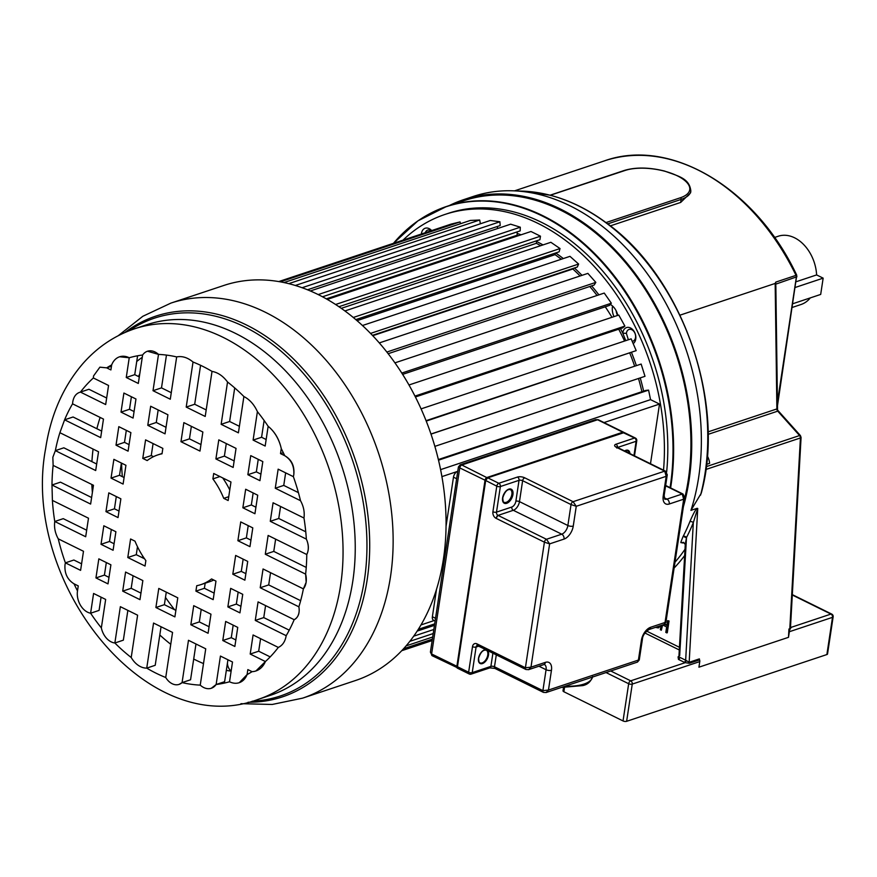 <?xml version="1.0" encoding="UTF-8"?>
<svg xmlns="http://www.w3.org/2000/svg" width="877" height="877" viewBox="0 0 877 877"><rect width="100%" height="100%" fill="white"/><g stroke="black" fill="none" stroke-linecap="round" stroke-linejoin="round"><path stroke-width="1.32" d="M662.595 624.994L661.324 630.234L660.359 629.752L661.006 625.52M664.558 624.292L666.871 625.433L667.583 620.675L669.052 620.982L667.276 632.745L665.807 632.438L666.641 626.934L662.661 624.972M664.919 624.051L666.926 625.038M659.559 626.003L658.748 627.735L660.063 625.838M678.995 656.533L678.085 656.829L678.447 659.394A1.798 1.02 116.3 0 0 679.883 657.377L685.661 660.228A1.798 1.02 116.3 0 1 684.224 662.245L685.244 662.661L686.252 660.524L685.661 660.228L693.323 522.571L697.741 508.452L697.062 508.331C695.483 509.712 693.082 514.152 689.881 521.651A2.565 1.37 21.9 0 1 693.323 522.571A216.345 155.361 -108.4 0 1 686.559 537.393L685.288 543.959M679.675 655.678L686.483 537.875L683.194 536.296A2.565 1.469 -152.8 0 1 686.559 537.393M682.975 536.724C679.434 545.768 681.177 541.328 682.273 543.006A2.565 1.842 71.6 0 1 683.073 542.326L685.288 544.343L678.897 656.917M607.52 223.953L605.854 222.615L680.344 197.785A37.47 15.106 -171.4 0 0 677.461 175.893A37.47 15.106 -171.4 0 0 624.983 170.489L550.23 195.264A210.392 151.085 -108.4 0 0 522.429 191.131L513.056 190.802A213.769 153.519 -108.4 0 1 570.061 205.832A213.769 153.519 -108.4 0 1 698.684 477.165A213.769 153.519 -108.4 0 1 690.944 510.37L697.062 508.331M513.056 190.802A213.769 153.519 -108.4 0 0 473.196 196.47L463.56 199.682A213.769 153.519 71.6 0 1 629.576 266.323A213.769 153.519 71.6 0 1 689.048 480.377A213.769 153.519 71.6 0 1 683.391 506.742M449.386 205.525A213.769 153.519 71.6 0 1 463.56 199.682M563.516 687.59L563.023 690.802A2.565 1.041 8.6 0 0 563.867 691.745L623.032 720.938A2.565 1.041 8.6 0 0 626.627 721.311L826.879 654.549A2.565 1.041 8.6 0 0 827.526 654.001L833.15 616.783A2.565 1.041 -171.4 0 1 832.503 617.342L789.344 631.725L788.489 637.327L788.96 629.017A1.798 1.294 -108.4 0 0 789.125 630.026A2.565 1.842 71.6 0 1 789.344 631.725M788.489 637.327L698.925 667.189L699.769 661.587A2.565 1.842 -108.4 0 0 699.561 659.888A1.798 1.294 71.6 0 1 699.386 658.879L689.169 662.288L686.252 660.524M699.561 659.888L689.344 663.286L685.244 662.661L630.706 680.837A2.565 1.842 71.6 0 1 632.262 684.093L626.627 721.311M690.944 510.37L701.249 493.236C726.255 402.642 682.503 277.351 606.994 223.339M790.561 627.044L791.427 627.252L789.125 630.026M800.208 436.735L800.427 437.963A2.565 1.842 -108.4 0 0 799.583 435.54L800.416 435.573L801.074 437.437L790.506 627.219L789.804 628.732L800.427 437.963L705.853 469.491M790.528 626.803L791.427 627.252L830.957 614.075L792.304 595.001M707.301 455.963A12.848 9.23 -108.4 0 1 709.603 463.341L706.5 464.372M550.504 195.308L550.931 195.418C569.524 200.384 587.513 209.175 604.9 221.782L605.854 222.615M550.931 195.418L551.94 195.724M550.23 195.264L550.23 195.264A210.392 151.085 -108.4 0 1 578.535 205.92A210.392 151.085 -108.4 0 1 605.908 222.736A210.392 151.085 -108.4 0 1 707.761 435.124A210.392 151.085 -108.4 0 1 700.57 495.143M777.439 402.236L796.338 277.307A2.565 1.842 -108.4 0 0 796.02 275.356L796.13 275.806M775.849 286.319L775.696 284.181L796.941 276.748M774.523 237.481L778.272 236.231A35.99 25.839 -108.4 0 1 816.619 274.929L796.228 281.714M816.619 274.929L823.152 278.152L820.686 294.431L792.907 303.694M823.152 278.152L795.373 287.415M792.348 307.399L801.03 304.505A35.99 25.839 -108.4 0 0 810.293 297.895M706.226 466.663L799.583 435.54L777.735 411.149L778.173 410.754L800.427 435.584M778.173 410.754L776.879 408.934A2.565 1.842 -108.4 0 0 777.735 411.149L708.046 434.378M708.013 431.901L776.879 408.934L775.169 283.435L680.004 315.161M607.728 223.887L681.144 199.408A38.752 15.622 -171.4 0 0 690.835 191.076L690.572 192.819L680.684 202.434L681.144 199.408A1.283 0.921 -108.4 0 0 680.366 197.774M610.337 225.882L680.684 202.434M775.169 283.435L775.794 282.098L796.02 275.356A206.018 147.95 -108.4 0 0 604.406 160.886C670.521 136.987 756.095 188.336 796.754 275.246L777.493 405.645M775.696 284.181L775.794 282.098M662.091 625.158L661.324 630.234M667.583 620.675L669.052 620.982M668.548 621.146L666.772 632.92M658.232 627.899L655.503 627.362M684.597 498.706A212.705 152.751 -108.4 0 0 560.282 210.009A212.705 152.751 -108.4 0 0 463.9 200.69L446.59 206.457A212.705 152.751 71.6 0 1 542.973 215.775A212.705 152.751 71.6 0 1 543.674 216.126A212.705 152.751 71.6 0 1 670.62 487.93M418.636 220.423A212.705 152.751 71.6 0 1 446.59 206.457L417.945 220.851L393.466 243.324A212.563 152.642 71.6 0 1 542.446 216.082A212.563 152.642 -108.4 0 1 543.137 216.433A212.563 152.642 71.6 0 1 670.061 487.645M666.641 472.078A205.646 147.676 -108.4 0 0 604.319 272.944A205.646 147.676 -108.4 0 0 448.311 213.33L444.924 214.459A205.646 147.676 71.6 0 1 599.923 272.9A205.646 147.676 71.6 0 1 663.527 470.171M403.014 240.145A205.646 147.676 71.6 0 1 444.924 214.459M633.183 343.609A8.737 6.282 -108.4 0 0 635.748 339.059A8.737 6.282 -108.4 0 0 630.486 327.965A8.737 6.282 -108.4 0 0 622.834 332.69A8.737 6.282 -108.4 0 0 622.78 333.139L625.729 340.66M617.748 315.38A13.495 9.691 -108.4 0 0 610.304 304.407M431.659 230.596A8.737 6.282 -108.4 0 0 421.486 233.337A8.737 6.282 -108.4 0 0 421.409 234.016M618.702 329.204A185.08 132.909 71.6 0 1 624.577 341.043A185.08 132.909 -108.4 0 0 618.702 329.204M629.839 353.223A185.08 132.909 71.6 0 1 634.63 366.126A185.08 132.909 -108.4 0 0 629.839 353.223M638.5 378.48A185.08 132.909 71.6 0 1 641.898 391.69A185.08 132.909 -108.4 0 0 638.5 378.48M614.021 316.63A13.495 9.691 71.6 0 1 612.552 306.029M326.255 298.849L517.101 235.233A185.08 132.909 71.6 0 1 518.439 235.683A185.08 132.909 -108.4 0 0 517.101 235.233L517.211 231.868M341.274 308.342L536.329 243.313A185.08 132.909 71.6 0 1 540.747 245.67A185.08 132.909 -108.4 0 0 536.329 243.313L536.713 240.769M357.027 320.664L555.042 254.648A185.08 132.909 71.6 0 1 561.269 259.241A185.08 132.909 -108.4 0 0 555.042 254.648L555.492 253.036M372.747 335.705L572.856 268.998A185.08 132.909 71.6 0 1 580.092 275.97A185.08 132.909 -108.4 0 0 572.856 268.998L573.098 268.439M589.772 286.494A185.08 132.909 71.6 0 1 597.073 295.461A185.08 132.909 -108.4 0 0 589.772 286.494M431.144 230.761A6.172 4.429 -108.4 0 0 427.68 230.103A6.172 4.429 -108.4 0 0 425.312 232.712M616.18 310.886A8.353 5.996 -108.4 0 0 617.594 315.435M620.456 328.623A186.362 133.83 -108.4 0 1 622.78 333.139L626.397 333.381L628.36 339.783M632.196 341.317A6.172 4.429 -108.4 0 0 632.942 341.164A6.172 4.429 -108.4 0 0 635.54 337.557A6.172 4.429 -108.4 0 0 631.835 329.73A6.172 4.429 -108.4 0 0 629.039 329.456A6.172 4.429 -108.4 0 0 626.43 333.063A6.172 4.429 -108.4 0 0 626.386 333.381M650.493 463.747L659.515 404.067L604.012 422.571M440.594 469.633L650.548 399.638L659.515 404.067M650.548 399.638L648.585 390.133L645.779 390.408L438.368 459.548M434.86 446.371L645.001 376.31L641.153 364.054L430.969 434.016M426.222 421.103L636.187 350.636L631.144 338.851L421.081 408.879M415.413 396.974L622.648 327.888L624.895 326.101L618.756 315.04L408.978 384.981M611.982 317.31A185.08 132.909 -108.4 0 0 605.273 306.818M402.62 374.369L609.383 305.437L611.357 303.212L604.242 293.071L394.935 362.859M388.16 353.705L594.178 285.025L595.823 282.394L587.875 273.383L379.292 342.918M372.407 335.354L577.307 267.036L578.612 264.054L569.973 256.347L362.453 325.52M355.799 319.612L559.109 251.831L560.03 248.553L550.877 242.293L344.902 310.962M327.253 299.419L530.98 231.495L540.473 236.187L539.936 239.695L338.917 306.72M322.484 296.788L520.171 230.881L520.302 227.198L510.655 224.183L310.315 290.967M497.555 228.546L497.402 226.474M307.476 289.783L500.186 225.542L499.912 221.771L490.298 220.478L295.297 285.485M480.377 223.788L479.697 220.006L470.313 220.456L283.973 282.569M460.568 223.701L460.052 221.925L451.074 224.117L278.722 281.583M446.053 526.244L453.475 477.176A5.141 2.916 116.3 0 1 457.575 471.387L441.92 476.606M434.17 620.543L420.982 624.939M434.685 623.876L418.318 629.335M434.466 625.334L417.189 631.089M433.841 629.467L413.725 636.176M433.216 633.545L409.855 641.328M432.701 637.009L406.128 645.867M432.372 639.136L403.573 648.739M432.186 640.418L401.94 650.493M432.164 640.561L401.743 650.701M460.052 221.925L280.3 281.857M479.697 220.006L288.719 283.666M499.912 221.771L302.072 287.733M520.302 227.198L318.176 294.584M540.473 236.187L335.573 304.494M560.03 248.553L353.267 317.485M578.612 264.054L370.543 333.413M595.823 282.394L386.867 352.05M611.357 303.212L401.798 373.076M624.895 326.101L414.964 396.097M636.187 350.636L426.058 420.686M641.153 364.054L431.002 434.115M648.585 390.133L438.511 460.173M138.478 376.518A185.08 132.909 71.6 0 1 139.761 373.909M174.6 609.723A185.08 132.909 71.6 0 1 165.479 597.412M143.565 558.287A185.08 132.909 71.6 0 1 142.282 555.36M122.331 476.671A185.08 132.909 71.6 0 1 121.574 463.133M231.144 671.004A7.707 5.536 71.6 0 1 227.461 662.913M302.609 698.147L355.536 680.508A208.211 149.518 -108.4 0 0 443.455 558.857A208.211 149.518 -108.4 0 0 385.529 350.372A208.211 149.518 -108.4 0 0 223.832 285.463L170.905 303.102A208.211 149.518 71.6 0 1 332.602 368.011A208.211 149.518 71.6 0 1 390.528 576.507A208.211 149.518 71.6 0 1 390.397 577.34A208.211 149.518 71.6 0 1 302.609 698.147L272.199 704.461L240.945 703.683M231.122 671.135A169.623 121.815 71.6 0 1 226.332 670.368M203.508 663.571A169.623 121.815 71.6 0 1 193.707 659.022M170.752 644.277A169.623 121.815 71.6 0 1 159.8 634.97M92.381 492.468A169.623 121.815 71.6 0 1 91.822 484.477M91.91 461.653A169.623 121.815 71.6 0 1 93.083 449.079M298.871 606.818A169.623 121.815 -108.4 0 0 303.387 588.873L263.056 568.976L260.217 587.743L298.871 606.818A13.122 9.428 71.6 0 1 299.024 612.299A13.122 9.428 71.6 0 1 294.168 619.699L258.079 601.896L255.273 620.423L286.187 635.682A169.623 121.815 -108.4 0 0 294.168 619.699C298.323 617.364 299.89 613.078 298.871 606.818M255.92 670.971L265.402 661.543A169.623 121.815 -108.4 0 0 278.316 647.423L253.08 634.97L250.197 654.045L265.402 661.543A26.496 19.031 71.6 0 1 255.898 670.971A26.496 19.031 71.6 0 1 252.072 671.672L247.84 669.589L247.084 674.577A169.623 121.815 -108.4 0 0 252.072 671.672M216.137 684.509L211.324 688.259A16.784 12.059 71.6 0 0 216.137 684.509A169.623 121.815 -108.4 0 0 229.522 681.769L232.504 662.014L220.434 656.062L216.137 684.509L224.622 681.681L227.932 659.767M179.149 684.367L182.076 682.602A169.623 121.815 -108.4 0 0 200.241 685.123L205.733 648.805L188.478 640.298L182.076 682.602L190.561 679.774L195.977 643.992M131.21 657.498L137.612 615.194L120.357 606.676L114.865 642.994A169.623 121.815 -108.4 0 0 131.21 657.498A21.377 15.348 71.6 0 0 146.733 668.121A169.623 121.815 -108.4 0 0 165.731 677.493L172.55 632.427L153.552 623.054L146.733 668.121L155.218 665.292L161.05 626.759M101.348 627.877L105.657 599.429L93.587 593.466L90.605 613.22A169.623 121.815 -108.4 0 0 101.348 627.877A16.784 12.059 71.6 0 0 114.865 642.994L123.35 640.166L127.856 610.381M77.494 590.901L78.25 585.902L74.019 583.819A169.623 121.815 -108.4 0 0 77.494 590.901A16.784 12.059 71.6 0 0 90.605 613.22L99.09 610.392L101.085 597.171M81.583 563.823L73.876 560.019L65.391 562.848L80.596 570.357L83.49 551.282L58.244 538.829A169.623 121.815 -108.4 0 0 65.391 562.848L64.997 564.744C64.383 573.328 67.397 579.686 74.019 583.819M86.67 530.212L63.254 518.658L54.769 521.486L85.683 536.746L88.489 518.208L52.401 500.405A169.623 121.815 -108.4 0 0 54.769 521.486C53.99 527.439 55.141 533.216 58.244 538.829M91.614 497.533L60.469 482.164L51.984 484.992L90.627 504.067L93.466 485.288L53.135 465.391A169.623 121.815 -108.4 0 0 51.984 484.992L52.401 500.405M285.65 472.856L283.753 485.409L298.421 492.644M264.12 420.478L261.587 437.261L266.159 439.52M234.707 387.919L229.631 421.497L239.388 426.31M200.581 365.303L194.694 404.253L206.194 409.932M166.466 355.086L161.5 387.875L171.267 392.699M137.59 355.788L134.74 374.665L139.311 376.924M53.135 465.391L52.839 457.301L55.361 450.635L95.692 470.543L98.531 451.765L59.888 432.701L64.591 419.82L100.68 437.623L103.475 419.085L72.561 403.837L72.758 401.863C73.712 396.492 76.266 393.236 80.443 392.096L88.928 389.267L106.665 398.015M72.561 403.837A169.623 121.815 -108.4 0 0 64.591 419.82L73.076 416.992L101.666 431.089M59.888 432.701A169.623 121.815 -108.4 0 0 55.361 450.635L63.846 447.807L96.678 464.01M260.579 638.664L258.682 651.216L270.193 656.895M265.578 605.59L263.758 617.594L289.246 630.168M270.555 572.67L268.702 584.915L300.658 600.69M275.63 539.147L273.777 551.403L306.237 567.419M280.563 506.478L278.754 518.482L305.766 531.802M258.244 459.34L256.347 471.881L260.918 474.139M253.157 492.951L251.348 504.955L255.92 507.213M248.224 525.63L246.371 537.875L250.943 540.133M243.148 559.153L241.296 571.398L245.867 573.646M238.171 592.074L236.351 604.078L240.923 606.325M233.172 625.148L231.276 637.689L235.847 639.947M226.288 443.565L224.391 456.106L234.148 460.929M201.217 609.372L199.32 621.925L209.077 626.737M191.361 426.332L189.454 438.873L200.965 444.551M166.279 592.139L164.383 604.681L175.882 610.359M158.167 409.954L156.27 422.495L166.027 427.307M133.085 575.761L131.188 588.303L140.956 593.126M131.397 396.744L129.5 409.285L134.071 411.543M126.31 430.355L124.501 442.359L129.072 444.617M121.377 463.034L119.524 475.279L124.096 477.537M116.301 496.557L114.448 508.803L119.02 511.061M111.324 529.478L109.504 541.482L114.076 543.74M106.325 562.552L104.429 575.093L108.989 577.351M137.481 546.722L136.275 554.692L144.53 558.77M153.08 443.565L151.261 455.569L153.486 456.665M205.174 583.205L204.396 588.303L214.163 593.126M200.997 584.597A68.34 49.079 71.6 0 1 196.733 585.726L195.911 591.131L213.177 599.649L215.972 581.122L211.576 578.941A68.34 49.079 71.6 0 1 200.997 584.597L209.482 581.769A68.34 49.079 -108.4 0 0 213.758 580.015M229.763 489.969A68.34 49.079 -108.4 0 0 222.703 477.921M93.357 377.976A169.623 121.815 -108.4 0 0 80.443 392.096L105.678 404.549L108.562 385.474L93.357 377.976L93.543 375.959L99.868 367.189L106.687 367.847L110.908 369.93L111.664 364.931A21.377 15.348 71.6 0 1 119.546 356.807A21.377 15.348 71.6 0 1 129.237 357.75L126.255 377.494L138.314 383.457L142.622 355.01A16.784 12.059 71.6 0 1 147.435 351.249A16.784 12.059 71.6 0 1 158.507 354.396L153.015 390.703L170.281 399.221L176.672 356.917C182.219 355.832 187.667 357.542 193.028 362.026L186.209 407.081L205.207 416.454L212.026 371.399C217.902 372.451 223.065 375.992 227.538 382.01L221.147 424.325L238.401 432.832L243.894 396.525C249.66 399.506 254.166 404.549 257.399 411.642L253.102 440.09L265.172 446.042L268.154 426.299A30.87 22.166 71.6 0 1 281.265 448.618L280.508 453.617L284.74 455.7C291.35 459.833 294.365 466.191 293.784 474.764L293.367 476.66L278.152 469.162L275.268 488.237L283.753 485.409M286.187 635.682C285.189 641.515 282.569 645.428 278.316 647.423M306.117 582.295A16.345 11.741 71.6 0 1 303.387 588.873L306.161 582.273L305.624 574.128A16.345 11.741 71.6 0 1 306.117 582.295M265.292 554.231L305.624 574.128A169.623 121.815 -108.4 0 0 306.775 554.516L268.132 535.452L265.292 554.231L273.777 551.403M308.112 550.263A15.019 10.787 71.6 0 1 306.775 554.516C309 549.868 308.868 544.727 306.347 539.114A15.019 10.787 71.6 0 1 308.112 550.263M270.269 521.311L306.347 539.114A169.623 121.815 -108.4 0 0 303.979 518.022L273.076 502.773L270.269 521.311L278.754 518.482M275.268 488.237L300.504 500.69C303.606 506.303 304.768 512.08 303.979 518.022M182.076 682.602A15.293 10.984 71.6 0 1 179.094 684.389A15.293 10.984 71.6 0 1 165.731 677.493M211.324 688.259A16.784 12.059 71.6 0 1 200.241 685.123M239.311 682.668L247.084 674.577A21.377 15.348 71.6 0 1 239.202 682.701A21.377 15.348 71.6 0 1 229.522 681.769M225.674 621.442L222.791 640.517L234.861 646.47L237.744 627.395L225.674 621.442M193.718 605.678L190.835 624.753L208.09 633.26L210.973 614.196L193.718 605.678M158.781 588.434L155.898 607.509L174.896 616.882L177.779 597.818L158.781 588.434M125.586 572.056L122.703 591.131L139.969 599.649L142.852 580.574L125.586 572.056M98.827 558.857L95.944 577.921L108.003 583.885L110.897 564.81L98.827 558.857M230.673 588.368L227.867 606.906L239.936 612.859L242.743 594.321L230.673 588.368M244.88 580.179L247.72 561.401L235.65 555.448L232.811 574.227L244.88 580.179M118.033 517.583L120.873 498.816L108.803 492.863L105.964 511.631L118.033 517.583M103.826 525.783L101.019 544.31L113.089 550.263L115.896 531.736L103.826 525.783M240.726 521.925L237.886 540.703L249.956 546.656L252.795 527.888L240.726 521.925M113.878 459.34L111.039 478.108L123.098 484.071L125.937 465.292L113.878 459.34M245.67 489.245L242.863 507.783L254.933 513.736L257.728 495.209L245.67 489.245M118.812 426.66L116.016 445.187L128.086 451.151L130.881 432.613L118.812 426.66M250.745 455.634L247.862 474.709L259.932 480.662L262.815 461.587L250.745 455.634M218.79 439.87L215.906 458.945L233.161 467.452L236.045 448.388L218.79 439.87M183.863 422.626L180.969 441.701L199.978 451.074L202.861 432.01L183.863 422.626M150.669 406.248L147.785 425.323L165.04 433.841L167.924 414.766L150.669 406.248M123.898 393.049L121.015 412.113L133.085 418.077L135.968 399.002L123.898 393.049M145.045 566.038L145.867 560.622A68.34 49.079 71.6 0 1 134.992 541.164L130.596 538.982L127.79 557.52L145.045 566.038M142.776 458.397L147.183 460.568A68.34 49.079 71.6 0 1 157.761 454.922A68.34 49.079 71.6 0 1 162.026 453.793L162.837 448.377L145.582 439.87L142.776 458.397L151.261 455.569M213.703 473.481L212.892 478.897A68.34 49.079 71.6 0 1 223.756 498.355L228.163 500.526L230.969 481.999L213.703 473.481M250.197 654.045L258.682 651.216M111.664 364.931A169.623 121.815 -108.4 0 0 106.687 367.847L99.934 367.167M119.656 356.775L129.237 357.75A169.623 121.815 -108.4 0 1 142.622 355.01M147.511 351.228L158.507 354.396A169.623 121.815 -108.4 0 1 176.672 356.917M212.026 371.399A169.623 121.815 -108.4 0 0 193.028 362.026M243.894 396.525A169.623 121.815 -108.4 0 0 227.538 382.01M293.784 474.764C294.705 466.06 291.69 459.701 284.74 455.7A169.623 121.815 -108.4 0 0 281.265 448.618C279.204 439.224 274.83 431.791 268.154 426.299A169.623 121.815 -108.4 0 0 257.399 411.642M300.504 500.69A169.623 121.815 -108.4 0 0 293.367 476.66M96.876 428.732A169.623 121.815 71.6 0 1 100.131 417.441M136.724 361.499A169.623 121.815 71.6 0 1 142.271 357.29M111.467 366.246L106.687 367.847M126.255 377.494L134.74 374.665M153.015 390.703L161.5 387.875M186.209 407.081L194.694 404.253M221.147 424.325L229.631 421.497M253.102 440.09L261.587 437.261M280.508 453.617L283.293 452.685M260.217 587.743L268.702 584.915M255.273 620.423L263.758 617.594M222.791 640.517L231.276 637.689M190.835 624.753L199.32 621.925M155.898 607.509L164.383 604.681M122.703 591.131L131.188 588.303M95.944 577.921L104.429 575.093M227.867 606.906L236.351 604.078M232.811 574.227L241.296 571.398M105.964 511.631L114.448 508.803M101.019 544.31L109.504 541.482M237.886 540.703L246.371 537.875M111.039 478.108L119.524 475.279M242.863 507.783L251.348 504.955M116.016 445.187L124.501 442.359M247.862 474.709L256.347 471.881M215.906 458.945L224.391 456.106M180.969 441.701L189.454 438.873M147.785 425.323L156.27 422.495M121.015 412.113L129.5 409.285M127.79 557.52L136.275 554.692M195.911 591.131L204.396 588.303M212.892 478.897L219.919 476.551M228.744 496.7L223.756 498.355M528.513 669.688L530.98 667.167L525.411 667.77L544.409 542.172L549.627 543.883L564.043 539.081A3.859 2.774 -108.4 0 0 561.729 534.181A7.707 4.374 116.3 0 0 567.868 525.509L571.037 504.571L576.255 506.292L573.087 501.688L664.722 471.135L666.202 476.31L663.209 496.086A3.859 1.557 8.6 0 0 664.174 495.253L664.602 499.057A7.707 4.374 116.3 0 0 666.948 499.112L682.218 494.014L683.687 499.188L684.762 497.643L683.008 494.036A2.565 1.458 -63.7 0 1 683.04 494.058M665.895 622.363L665.04 622.473L664.108 624.49L665.895 622.363L684.762 497.643M564.043 539.081A11.565 6.567 116.3 0 0 573.262 526.068L576.255 506.292L666.202 476.31L667.276 474.764L665.511 471.157A2.565 1.458 -63.7 0 1 665.555 471.179L617.101 447.27A2.565 1.458 116.3 0 0 616.323 447.248A5.141 2.072 8.6 0 1 615.917 444.244L634.586 438.018L623.174 432.635M545.998 692.578L548.465 690.046L542.896 690.648L546.064 669.721L538.96 666.213M637.469 662.08L639.267 659.953L638.412 660.063L637.469 662.08L546.152 692.523L543.455 692.391A2.565 1.458 -63.7 0 1 542.896 690.648L494.485 666.761L496.294 654.867M524.687 477.801L573.087 501.688A2.565 1.458 -63.7 0 0 571.037 504.571L522.626 480.684A2.565 1.458 116.3 0 1 523.394 478.864A2.565 1.458 116.3 0 1 523.558 478.645L524.687 477.801A5.141 2.072 8.6 0 0 517.485 477.055L498.816 483.282A2.565 1.842 71.6 0 1 500.372 486.538A2.565 1.041 -171.4 0 1 496.777 486.176L485.639 480.464A2.182 1.239 116.3 0 1 487.141 478.108M664.119 497.719L666.948 499.112A3.859 2.774 71.6 0 1 669.261 504.001L683.687 499.188L665.04 622.473L650.624 627.274A11.565 6.567 116.3 0 0 641.405 640.287L638.412 660.063L548.465 690.046L551.458 670.269A11.565 6.567 116.3 0 0 545.406 662.354L530.98 667.167L549.627 543.883L546.459 539.278L561.729 534.181L513.319 510.293L498.048 515.391L546.459 539.278A2.565 1.458 -63.7 0 0 544.409 542.172L495.998 518.285L498.048 515.391A2.565 1.842 -108.4 0 1 497.588 515.084L495.998 518.285M477.011 643.882L477.143 645.198A2.565 1.458 116.3 0 0 477.241 645.351A2.565 1.458 116.3 0 0 477.559 645.625L525.97 669.513A2.565 1.458 -63.7 0 1 525.411 667.77L477.011 643.882A5.141 3.694 -108.4 0 0 472.495 646.667L468.636 672.242A2.565 1.041 8.6 0 0 472.232 672.615A2.565 1.842 71.6 0 1 471.146 674.117L489.804 667.89A2.565 1.842 -108.4 0 0 490.89 666.388A2.565 1.041 -171.4 0 1 493.959 666.553A2.565 1.041 -171.4 0 1 494.485 666.761L495.834 668.526M494.935 668.427L543.455 692.391A2.565 1.458 -63.7 0 0 543.499 692.413M495.571 668.406L493.959 666.553M430.421 652.115L431.616 653.979L457.41 666.542M460.085 464.832L461.806 465.007A2.565 1.458 116.3 0 0 459.756 467.901L459.274 466.816M623.098 432.591L622.813 432.208A2.565 1.458 -63.7 0 1 623.602 432.229L598.355 419.776A2.565 1.458 116.3 0 0 597.566 419.754L595.571 419.666M436.516 589.333L432.372 616.728A5.141 2.916 116.3 0 0 433.49 620.203L435.113 621.015M646.623 631.111L679.532 647.347M674.117 568.022A216.345 155.361 -108.4 0 0 684.641 555.59M679.379 650.01L645.001 633.041M684.224 662.256L678.447 659.394M610.754 670.993L630.706 680.837A2.565 1.458 -63.7 0 0 628.666 683.731L606.04 672.56M678.085 656.829A1.798 1.294 -108.4 0 0 678.765 656.95M682.273 543.006L683.852 542.479M675.005 562.179A213.769 153.519 -108.4 0 0 684.992 549.287M683.194 536.296A213.769 153.519 -108.4 0 0 689.881 521.651M564.492 687.634L563.867 691.745M623.032 720.938L628.666 683.731A2.565 1.041 -171.4 0 0 632.262 684.093L699.769 661.587M826.879 654.549L832.503 617.342A2.565 1.842 -108.4 0 0 830.957 614.075A2.565 1.458 -63.7 0 1 831.747 614.097L792.326 594.639M689.344 663.286A1.798 1.294 71.6 0 1 689.169 662.288L697.741 508.452M788.96 629.017L789.804 628.732A1.798 1.294 -108.4 0 0 789.98 629.741M625.027 170.467A1.283 0.921 -108.4 0 0 624.446 170.412C635.759 167.079 649.123 167.288 664.514 171.037C678.754 176.332 689.497 178.294 690.835 191.076M643.63 391.12A186.362 133.83 -108.4 0 0 640.232 377.899M636.351 365.545A186.362 133.83 -108.4 0 0 631.572 352.642M598.892 294.858A186.362 133.83 -108.4 0 0 591.624 285.88M581.999 275.334A186.362 133.83 -108.4 0 0 574.435 268M563.308 258.562A186.362 133.83 -108.4 0 0 555.733 252.96M543.006 244.913A186.362 133.83 -108.4 0 0 536.614 241.493M521.091 234.795A186.362 133.83 -108.4 0 0 517.156 233.457M248.081 702.247A200.625 144.08 -108.4 0 0 367.068 580.464A200.625 144.08 -108.4 0 0 367.189 579.653A200.625 144.08 -108.4 0 0 296.426 361.894A200.625 144.08 -108.4 0 0 124.841 332.547M128.755 330.914A199.123 142.995 71.6 0 1 296.525 365.906A199.123 142.995 71.6 0 1 364.58 578.809A199.123 142.995 71.6 0 1 364.459 579.642A199.123 142.995 71.6 0 1 252.203 701.205M340.419 586.494A195.33 140.276 71.6 0 1 258.123 699.407L270.302 695.351A195.33 140.276 -108.4 0 0 352.784 581.221A195.33 140.276 -108.4 0 0 352.916 580.399A195.33 140.276 -108.4 0 0 298.18 385.288A195.33 140.276 -108.4 0 0 146.755 324.731L134.576 328.798A195.33 140.276 71.6 0 1 286.264 389.684A195.33 140.276 71.6 0 1 340.605 585.288A195.33 140.276 71.6 0 1 340.419 586.494M487.393 477.943L624.26 432.558A2.565 1.458 116.3 0 0 623.481 432.536L487.711 477.801L498.816 483.282A2.565 1.458 -63.7 0 0 496.777 486.176L492.907 511.751A5.141 3.694 -108.4 0 0 495.746 518.143M634.488 455.843L636.768 440.725A2.565 1.041 -171.4 0 1 636.132 441.284A2.565 1.842 -108.4 0 0 634.586 438.018A2.565 1.458 -63.7 0 1 635.365 438.04L624.26 432.558M633.961 455.591L636.132 441.284L617.54 447.478M629.949 453.606A7.586 4.297 116.3 0 0 624.599 450.964M615.917 444.244A2.565 1.842 71.6 0 1 617.474 447.445M617.276 447.38A2.565 1.458 116.3 0 0 617.101 447.27L616.564 446.93L616.816 448.059M665.511 471.157A2.565 1.458 -63.7 0 0 664.722 471.135L616.323 447.248M663.209 496.086A11.565 6.567 116.3 0 0 669.261 504.001M551.458 670.269A3.859 1.557 -171.4 0 1 546.064 669.721A7.707 4.374 116.3 0 0 544.398 664.503L543.773 664.602A3.859 2.774 -108.4 0 0 545.406 662.354M639.267 659.953L642.37 639.465A3.859 1.557 -171.4 0 1 641.405 640.287M650.624 627.274A3.859 2.774 71.6 0 1 648.991 629.533L664.108 624.49M469.973 674.007A2.565 1.458 -63.7 0 1 469.195 673.985A2.565 1.458 -63.7 0 1 468.636 672.242L457.531 666.761A2.565 1.458 116.3 0 0 458.09 668.504L457.399 666.619L485.672 480.695A2.565 1.458 116.3 0 1 487.711 477.801L485.54 480.552L457.498 666.542L485.606 480.651M515.873 501.249A2.565 1.041 -171.4 0 1 519.469 501.622L522.626 480.684A2.565 1.03 8.6 0 0 520.806 480.19A2.565 1.03 8.6 0 0 519.031 480.322L500.372 486.538L496.503 512.124L511.773 507.038A5.141 2.916 -63.7 0 0 515.873 501.249L519.031 480.322A2.565 1.842 -108.4 0 0 517.485 477.055M512.946 494.496A7.838 4.451 116.3 0 0 513.023 493.762A7.838 4.451 116.3 0 0 508.561 489.234A7.838 4.451 116.3 0 0 502.587 497.95A7.838 4.451 116.3 0 0 502.51 498.684A7.838 4.451 116.3 0 0 506.972 503.212A7.838 4.451 116.3 0 0 512.946 494.496M511.773 507.038A2.565 1.842 71.6 0 0 513.319 510.293A7.707 4.374 -63.7 0 0 519.469 501.622L567.868 525.509A3.859 1.557 8.6 0 0 573.262 526.068M478.678 646.174L476.09 647.029L472.232 672.615L490.89 666.388L492.896 653.19M485.726 649.649A7.586 4.297 116.3 0 0 478.491 658.386A7.586 4.297 116.3 0 0 478.403 659.098A7.586 4.297 116.3 0 0 482.723 663.472A7.586 4.297 116.3 0 0 488.5 655.042A7.586 4.297 116.3 0 0 488.588 654.33A7.586 4.297 116.3 0 0 487.744 650.646M477.559 645.625L477.187 645.527A2.565 1.842 71.6 0 1 477.187 645.527A2.565 1.842 71.6 0 0 476.09 647.029A2.565 1.03 -171.4 0 1 472.506 646.656M478.393 660.107A7.071 4.012 116.3 0 0 479.982 662.859A7.071 4.012 116.3 0 0 487.787 654.966A7.071 4.012 116.3 0 0 487.853 654.297A7.071 4.012 116.3 0 0 486.242 650.186A7.071 4.012 116.3 0 0 483.084 650.591M565.248 686.165A34.707 13.988 8.6 0 0 583.907 684.093A34.707 13.988 8.6 0 0 584.257 683.983A34.707 13.988 8.6 0 0 592.512 677.066M504.067 502.28A7.071 4.012 116.3 0 0 511.861 494.387A7.071 4.012 116.3 0 0 511.938 493.718A7.071 4.012 116.3 0 0 510.326 489.607C507.268 489.048 504.746 491.778 502.784 497.785C502.97 501.381 503.398 502.883 504.067 502.28M629.182 453.223A7.071 4.012 116.3 0 0 627.614 450.657A7.071 4.012 116.3 0 0 624.61 450.975M492.907 511.751A2.565 1.041 8.6 0 0 496.503 512.124A2.565 1.842 -108.4 0 0 497.588 515.084M665.654 485.474L682.997 494.036A2.565 1.458 -63.7 0 0 682.218 494.014L665.599 485.814M457.761 668.263A2.565 1.458 -63.7 0 1 457.421 668.175A2.565 1.458 -63.7 0 1 456.862 666.432L485.003 480.366A2.565 1.458 -63.7 0 1 487.053 477.472L622.813 432.208L597.566 419.754L461.806 465.007L487.349 477.866M485.551 480.464L459.756 467.901L431.616 653.979A2.565 1.458 116.3 0 0 432.175 655.722L458.441 668.219M432.372 616.728L435.529 618.285M456.632 478.732L453.475 477.176M550.131 195.187L624.446 170.412M522.429 191.131L550.109 195.198M833.15 616.783A2.565 2.565 0 0 0 831.747 614.097M604.406 160.886L514.525 190.857M775.849 285.99L777.537 409.088M170.905 303.102L142.798 316.301L118.263 335.694M134.576 328.798C114.405 335.639 97.073 347.369 82.559 363.988C63.034 386.878 50.734 415.018 45.659 448.443C20.467 581.308 146.086 741.317 258.123 699.407M162.07 453.486L157.761 454.922M636.768 440.725A2.565 2.565 0 0 0 635.365 438.04M664.174 495.253L667.276 474.764M642.37 639.465C642.534 635.825 644.738 632.514 648.991 629.533M543.773 664.602L528.656 669.644L525.97 669.502M494.814 668.395L489.804 667.89M458.09 668.504L469.195 673.985A2.565 2.565 0 0 0 471.146 674.117M479.982 662.859C479.259 663.418 478.798 661.883 478.612 658.265C480.508 652.324 483.052 649.627 486.242 650.186M592.589 676.638C590.923 681.561 587.667 684.553 582.821 685.595L561.412 687.436M624.764 451.052L627.614 450.657M432.175 655.722L430.41 652.115L458.419 466.926L460.217 464.788L595.658 419.634L598.344 419.776"/></g></svg>
